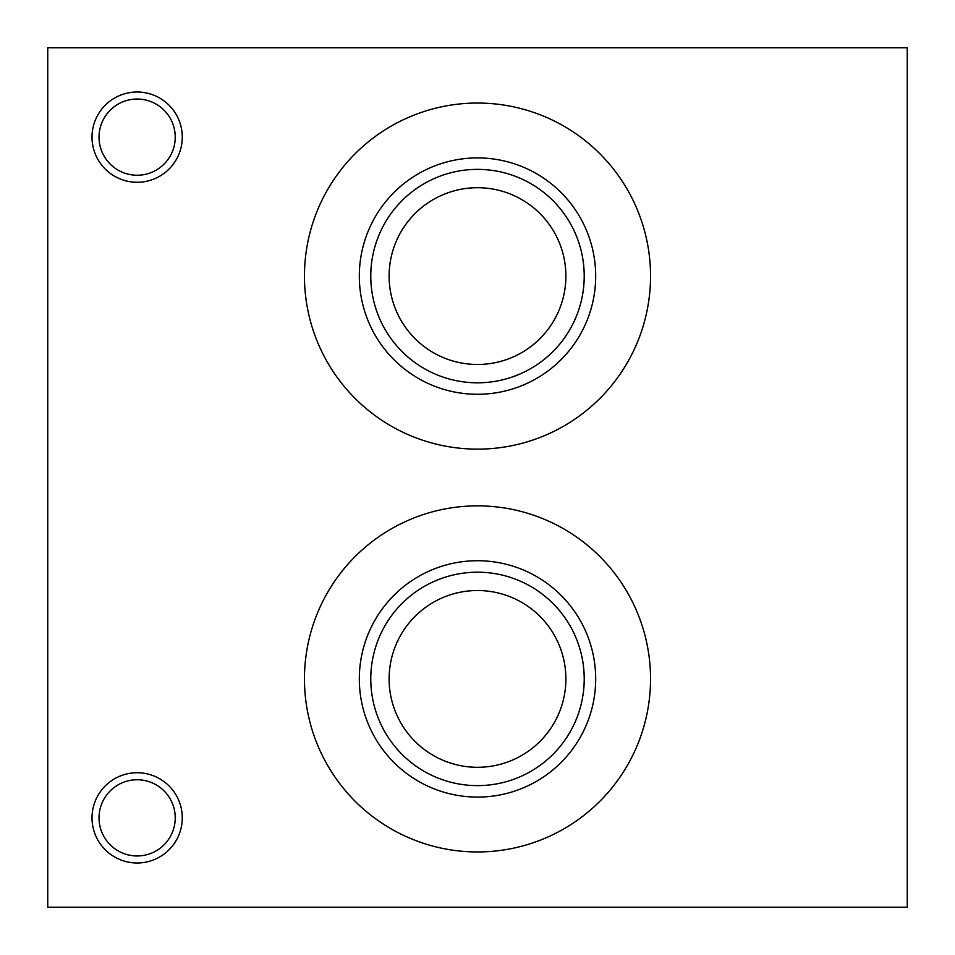 <?xml version="1.0" encoding="UTF-8"?>
<svg xmlns="http://www.w3.org/2000/svg" width="955" height="955" viewBox="0 0 955 955"><rect width="100%" height="100%" fill="white"/><g stroke="black" fill="none" stroke-linecap="round" stroke-linejoin="round"><path stroke-width="1.43" d="M907.25 907.25L907.25 47.75L47.75 47.75L47.75 907.25L907.25 907.25M92.014 137.138A45.124 45.124 0 0 1 159.7 98.055A45.124 45.124 0 0 1 159.7 176.221A45.124 45.124 0 0 1 92.014 137.138M92.014 817.862A45.124 45.124 0 0 1 159.7 778.779A45.124 45.124 0 0 1 159.7 856.945A45.124 45.124 0 0 1 92.014 817.862M304.454 276.091A173.046 173.046 0 0 1 564.023 126.227A173.046 173.046 0 0 1 564.023 425.954A173.046 173.046 0 0 1 304.454 276.091M304.454 678.91A173.046 173.046 0 0 1 564.023 529.046A173.046 173.046 0 0 1 564.023 828.773A173.046 173.046 0 0 1 304.454 678.91M99.034 137.138A38.105 38.105 0 0 1 156.19 104.143A38.105 38.105 0 0 1 156.19 170.133A38.105 38.105 0 0 1 99.034 137.138M99.034 817.862A38.105 38.105 0 0 1 156.19 784.867A38.105 38.105 0 0 1 156.19 850.857A38.105 38.105 0 0 1 99.034 817.862M359.319 276.091A118.181 118.181 0 0 1 536.591 173.738A118.181 118.181 0 0 1 536.591 378.443A118.181 118.181 0 0 1 359.319 276.091M370.779 276.091A106.721 106.721 0 0 1 530.861 183.67A106.721 106.721 0 0 1 530.861 368.511A106.721 106.721 0 0 1 370.779 276.091M389.115 276.091A88.385 88.385 0 0 1 521.693 199.547A88.385 88.385 0 0 1 521.693 352.634A88.385 88.385 0 0 1 389.115 276.091A88.385 88.385 0 0 1 477.5 187.705A88.385 88.385 0 0 1 565.885 276.091A88.385 88.385 0 0 1 477.5 364.476A88.385 88.385 0 0 1 389.115 276.091M359.319 678.91A118.181 118.181 0 0 1 536.591 576.557A118.181 118.181 0 0 1 536.591 781.262A118.181 118.181 0 0 1 359.319 678.91M370.779 678.91A106.721 106.721 0 0 1 530.861 586.489A106.721 106.721 0 0 1 530.861 771.33A106.721 106.721 0 0 1 370.779 678.91M389.115 678.91A88.385 88.385 0 0 1 521.693 602.366A88.385 88.385 0 0 1 521.693 755.453A88.385 88.385 0 0 1 389.115 678.91A88.385 88.385 0 0 1 477.5 590.524A88.385 88.385 0 0 1 565.885 678.91A88.385 88.385 0 0 1 477.5 767.295A88.385 88.385 0 0 1 389.115 678.91"/></g></svg>
